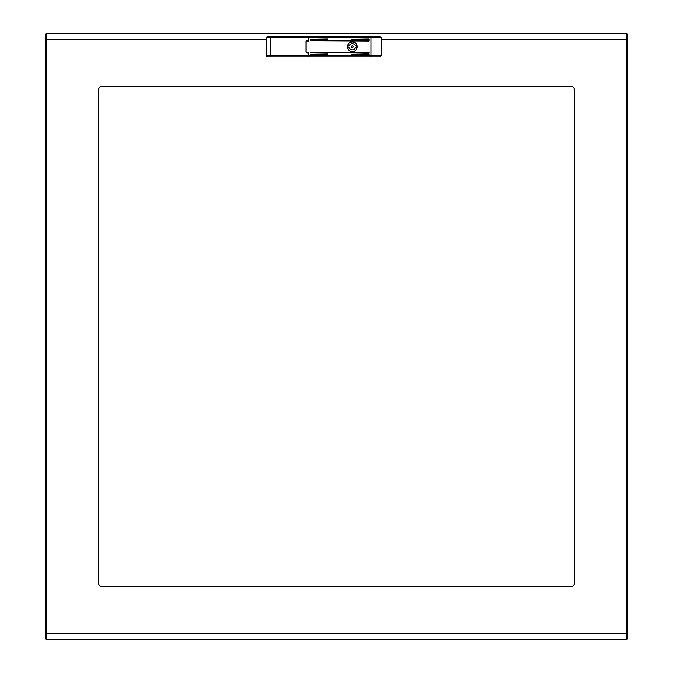 <?xml version="1.0" encoding="UTF-8"?>
<svg xmlns="http://www.w3.org/2000/svg" width="673" height="673" viewBox="0 0 673 673"><rect width="100%" height="100%" fill="white"/><g stroke="black" fill="none" stroke-linecap="round" stroke-linejoin="round"><path stroke-width="1.01" d="M45.528 579.571L45.528 574.7L45.528 579.571M45.528 93.429L45.528 98.3L45.528 93.429M46.21 638.071L45.528 638.071L45.528 633.571L46.748 633.63M46.21 34.929L45.528 34.929L45.528 633.571L46.757 633.562L46.143 639.35L626.857 639.35L626.252 633.63M626.252 39.37L626.857 33.65L46.143 33.65L46.748 39.37M626.79 638.071L627.472 638.071L627.472 39.429L626.243 39.438L626.857 33.65M626.79 34.929L627.472 34.929L627.472 39.429L626.252 39.429M98.544 89.711L98.544 583.289A3.045 3.045 0 0 0 101.589 586.334L571.411 586.334A3.045 3.045 0 0 0 574.456 583.289L574.456 89.711A3.045 3.045 0 0 0 571.411 86.666L101.589 86.666A3.045 3.045 0 0 0 98.544 89.711M46.143 33.65L46.757 39.438L45.528 39.429L46.748 39.429M46.748 633.571L46.143 639.35M626.857 639.35L626.243 633.562L627.472 633.571L626.252 633.571M353.258 46.748A0.917 0.917 0 0 0 352.341 45.84A0.917 0.917 0 0 0 351.432 46.748A0.917 0.917 0 0 0 352.341 47.665A0.917 0.917 0 0 0 353.258 46.748M356.757 46.748A4.417 4.417 0 0 0 356.656 45.772L355.193 45.587A3.079 3.079 0 0 0 349.497 45.587L348.034 45.772A4.417 4.417 0 0 0 348.034 47.724L349.497 47.918A3.079 3.079 0 0 0 355.193 47.918L356.656 47.724A4.417 4.417 0 0 0 356.757 46.748M357.186 46.748A4.846 4.846 0 0 0 352.341 41.903A4.846 4.846 0 0 0 347.495 46.748A4.846 4.846 0 0 0 352.341 51.594A4.846 4.846 0 0 0 357.186 46.748M352.341 51.628A4.871 4.871 0 0 1 347.47 46.748A4.871 4.871 0 0 1 352.341 41.877A4.871 4.871 0 0 1 357.22 46.748A4.871 4.871 0 0 1 352.341 51.628M352.341 41.819A4.938 4.938 0 0 0 347.411 46.748A4.938 4.938 0 0 0 352.341 51.686A4.938 4.938 0 0 0 357.279 46.748A4.938 4.938 0 0 0 352.341 41.819M371.092 56.81L371.092 55.59L381.591 55.59L380.068 56.81L308.47 56.81L308.47 52.292L306.644 52.292A0.606 0.606 0 0 1 306.03 51.686L306.03 41.819A0.606 0.606 0 0 1 306.644 41.204L308.47 41.204L308.47 36.695L380.068 36.695L381.591 37.915L308.47 37.915L308.47 40.599L307.132 40.599A1.22 1.22 0 0 0 305.912 41.819L305.912 51.686A1.22 1.22 0 0 0 307.132 52.906L308.47 52.906L308.47 56.81L267.61 56.81A1.22 1.22 0 0 1 266.399 55.598L266.281 37.924L270.243 37.915L270.353 55.59L371.092 55.59L371.092 36.695M327.894 54.429L327.894 53.823L310.228 54.126L327.894 54.429M369.031 52.906L369.031 52.292L310.228 52.603L369.031 52.906M369.031 54.429L369.031 53.823L351.356 54.126L369.031 54.429M327.894 39.682L327.894 39.076L310.228 39.379L327.894 39.682M369.031 39.682L369.031 39.076L351.356 39.379L369.031 39.682M369.031 41.204L369.031 40.599L310.228 40.902L369.031 41.204M381.591 55.59L381.591 37.915M308.47 36.695L308.47 37.915L270.243 37.915L270.243 36.695L308.47 36.695M267.501 36.695A1.22 1.22 0 0 0 266.281 37.924A1.22 1.22 0 0 1 267.501 36.695L270.243 36.695M267.61 56.81A1.22 1.22 0 0 1 266.399 55.598L270.353 55.59L270.353 56.81M266.289 39.438L46.757 39.438L46.757 633.562L626.243 633.562L626.243 39.438L381.591 39.438"/></g></svg>

